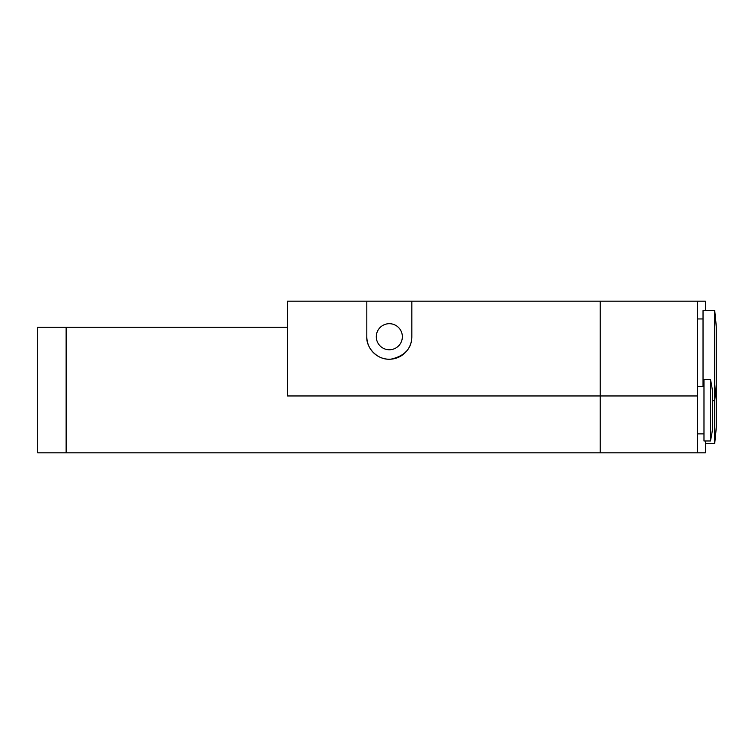 <?xml version="1.0" encoding="UTF-8"?>
<svg xmlns="http://www.w3.org/2000/svg" width="754" height="754" viewBox="0 0 754 754"><rect width="100%" height="100%" fill="white"/><g stroke="black" fill="none" stroke-linecap="round" stroke-linejoin="round"><path stroke-width="1.13" d="M366.812 336.718L366.812 301.176L411.835 301.176L411.835 336.718C411.637 348.574 404.662 356.058 390.93 359.168C376.83 360.516 365.963 347.132 366.812 336.718A22.507 22.507 0 0 0 389.318 359.234A22.507 22.507 0 0 0 411.835 336.718M402.353 336.718A13.035 13.035 0 0 0 382.806 325.436A13.035 13.035 0 0 0 382.806 348.009A13.035 13.035 0 0 0 402.353 336.718M411.835 301.176L705.405 301.176L705.405 310.657M66.135 327.245L37.7 327.245L37.7 452.824L66.135 452.824L66.135 327.245L287.434 327.245L287.434 301.176L366.812 301.176M705.405 440.977L705.405 452.824L697.346 452.824L697.346 301.176M697.346 355.671L697.346 318.951L703.03 318.951M712.511 400.694L714.707 400.694L714.707 443.343A383.843 383.843 0 0 0 716.3 426.755L716.3 327.245A383.843 383.843 0 0 0 714.707 310.657L714.707 400.694A383.843 383.843 0 0 0 716.3 384.106M714.707 310.657L703.03 310.657L703.03 386.482M710.438 379.366L703.982 379.366L703.982 440.977L710.438 440.977A144.532 144.532 0 0 0 712.511 429.13L712.511 391.213A144.532 144.532 0 0 0 710.438 379.366L710.438 440.977M697.346 452.824L600.203 452.824L600.203 301.176M66.135 452.824L600.203 452.824M287.434 327.245L287.434 395.954L697.346 395.954M705.405 443.343L714.707 443.343M697.346 433.87L703.982 433.87M697.346 386.482L703.982 386.482"/></g></svg>
